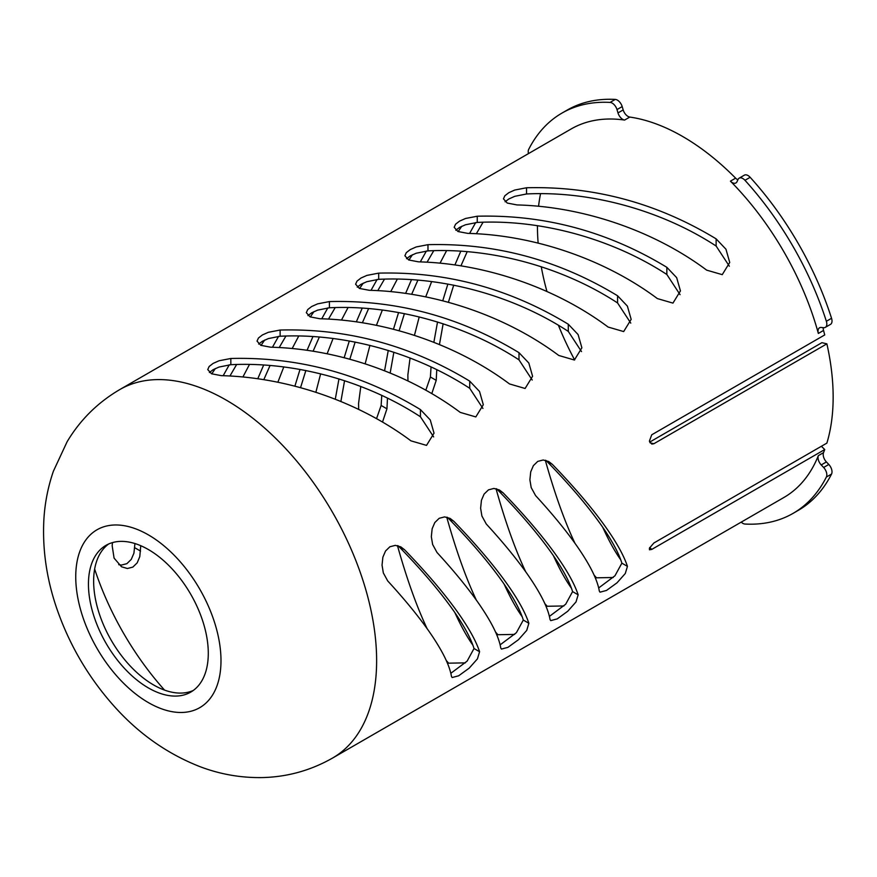<?xml version="1.0" encoding="UTF-8"?>
<svg xmlns="http://www.w3.org/2000/svg" width="877" height="877" viewBox="0 0 877 877"><rect width="100%" height="100%" fill="white"/><g stroke="black" fill="none" stroke-linecap="round" stroke-linejoin="round"><path stroke-width="1.32" d="M818.351 333.446A212.76 122.835 -120 0 0 730.42 181.155A7.334 4.232 -120 0 0 735.913 182.953A7.334 4.232 -120 0 0 737.042 181.66L738.039 179.467A7.334 4.232 60 0 1 739.158 178.163A7.334 4.232 60 0 1 744.968 180.3A231.1 133.425 60 0 1 826.364 321.278A7.334 4.232 60 0 1 825.301 327.373A7.334 4.232 60 0 1 823.624 327.702L821.223 327.461A7.334 4.232 -120 0 0 819.546 327.79A7.334 4.232 -120 0 0 818.351 333.446L823.536 330.454A212.76 122.835 -120 0 1 824.731 334.926L651.721 434.806L649.418 441.065A212.76 122.835 -120 0 1 649.495 441.372L651.808 444.08L653.869 443.729L650.131 442.852M649.725 442.085L821.902 342.677L826.879 343.839L653.869 443.729M826.879 343.839A212.76 122.835 -120 0 1 833.15 397.095A212.76 122.835 -120 0 1 826.879 443.104L653.869 542.995L649.495 548.081A212.76 122.835 -120 0 1 649.418 548.3L649.484 549.791L651.721 549.43L649.736 547.489M821.398 446.272L824.731 449.539L651.721 549.43M428.557 630.684C417.847 615.49 404.242 598.903 387.722 580.947L383.337 572.933L382.043 565.15L382.865 557.224L385.529 551.008L389.892 546.766L395.33 545.351L400.811 546.864L404.527 549.726C426.924 572.911 444.913 594.135 458.507 613.385C469.129 628.535 476.156 641.317 479.587 651.721L477.439 658.868L469.184 668.153L458.66 675.794L452.159 677.526L451.458 676.408C449.594 665.073 441.964 649.835 428.557 630.684M477.844 602.225C467.134 587.031 453.519 570.456 437.009 552.488L432.624 544.474L431.331 536.702L432.142 528.776L434.806 522.56L439.18 518.307L444.617 516.893L450.098 518.417L453.815 521.278C476.2 544.453 494.2 565.676 507.794 584.937C518.417 600.087 525.433 612.859 528.864 623.273L526.726 630.41L518.46 639.706L507.947 647.347L501.447 649.079L500.745 647.95C498.881 636.614 491.241 621.376 477.844 602.225M527.121 573.777C516.41 558.583 502.806 541.997 486.286 524.029L481.901 516.016L480.618 508.243L481.429 500.318L484.093 494.102L488.467 489.859L493.894 488.445L499.375 489.958L503.091 492.819C525.487 516.005 543.477 537.228 557.07 556.478C567.693 571.629 574.72 584.411 578.151 594.814L576.003 601.951L567.748 611.247L557.235 618.888L550.734 620.62L550.032 619.491C548.158 608.167 540.528 592.929 527.121 573.777M576.408 545.319C565.698 530.125 552.093 513.549 535.573 495.582L531.188 487.568L529.894 479.785L530.717 471.87L533.369 465.654L537.744 461.401L543.181 459.986L548.662 461.51L552.378 464.372C574.775 487.546 592.764 508.77 606.358 528.031C616.98 543.181 624.007 555.952 627.439 566.367L625.29 573.503L617.035 582.799L606.511 590.44L600.011 592.172L599.309 591.043C597.445 579.708 589.815 564.47 576.408 545.319M737.875 179.818A7.334 4.232 60 0 1 735.617 178.163A212.76 122.835 -120 0 0 629.796 117.069A7.334 4.232 60 0 1 623.185 109.932L617.989 112.925A7.334 4.232 -120 0 0 624.61 120.061A212.76 122.835 -120 0 0 571.135 128.974L119.809 389.552C97.742 402.499 80.18 419.897 67.112 441.734L53.376 471.245C47.961 487.031 44.782 503.299 43.85 520.05C42.359 549.704 46.689 579.226 56.808 608.594C69.239 644.529 88.029 676.715 113.188 705.152C137.908 733.139 166.794 753.628 199.868 766.608C219.864 774.238 240.583 777.888 262.004 777.581C287.108 777.033 310.622 770.532 332.558 758.057A212.76 122.835 -120 0 0 376.628 660.666A212.76 122.835 -120 0 0 283.753 446.546A212.76 122.835 -120 0 0 119.809 389.552M332.558 758.057L783.895 497.489A212.76 122.835 -120 0 0 818.351 455.634A7.334 4.232 -120 0 0 821.223 464.931L823.624 467.463A7.334 4.232 60 0 1 826.364 477.055A231.1 133.425 60 0 1 793.071 513.374A231.1 133.425 60 0 1 744.968 524.04A7.334 4.232 60 0 1 741.229 522.122M821.223 464.931L826.408 461.938A7.334 4.232 60 0 1 823.536 452.642A212.76 122.835 -120 0 0 824.731 449.539M425.827 390.188L430.41 377L431.045 366.904M433.863 342.271L437.535 321.991M442.753 300.767L447.873 284.049M454.911 264.92L460.82 251.162M469.59 233.435L475.696 222.539M706.643 270.127C654.253 230.936 583.446 206.588 517.046 204.933L507.246 203.058L503.453 198.849L504.856 195.757L508.824 192.688L514.744 190.046L526.54 187.766C593.893 186.023 657.092 203.058 716.136 238.862L725.959 249.221L729.73 262.453L722.253 274.654L706.643 270.127M620.741 559.811C614.843 551.545 608.846 540.692 602.729 527.274M477.252 216.224C544.617 214.481 607.816 231.506 666.849 267.321L676.671 277.658L680.442 290.912L672.955 303.113L657.355 298.575C604.977 259.395 534.159 235.036 467.759 233.381L457.958 231.517L454.165 227.307L455.569 224.205L459.537 221.136L465.523 218.483L477.252 216.224L477.252 222.429L465.468 224.775L459.537 227.428L455.799 230.245M427.976 244.672C495.33 242.929 558.528 259.965 617.572 295.768L627.384 306.117L631.166 319.36L623.668 331.572L608.079 327.033C555.689 287.842 484.871 263.495 418.482 261.839L408.671 259.965L404.889 255.755L406.292 252.664L410.261 249.594L416.18 246.952L427.976 244.672L427.976 250.877L416.18 253.234L410.261 255.887L406.511 258.693M378.689 273.131C446.042 271.388 509.241 288.423 568.285 324.227L578.107 334.565L581.879 347.818L574.38 360.019L558.792 355.481C506.402 316.301 435.595 291.942 369.195 290.287L359.395 288.423L355.602 284.214L357.005 281.111L360.973 278.042L366.904 275.4L378.689 273.131L378.689 279.335L366.893 281.681L360.973 284.334L357.235 287.152M329.401 301.578C396.766 299.835 459.965 316.871 518.998 352.675L528.82 363.023L532.591 376.266L525.104 388.478L509.504 383.94C457.125 344.749 386.308 320.401 319.908 318.746L310.107 316.871L306.314 312.672L307.717 309.57L311.686 306.501L317.617 303.859L329.401 301.578L329.401 307.783L317.617 310.14L311.686 312.793L307.948 315.599M280.125 330.037C347.478 328.294 410.677 345.33 469.721 381.133L479.533 391.471L483.315 404.725L475.816 416.926L460.228 412.387C407.838 373.207 337.02 348.86 270.631 347.193L260.831 345.33L257.038 341.12L258.441 338.018L262.409 334.948L268.329 332.306L280.125 330.037L280.125 336.242L268.329 338.588L262.409 341.252L258.66 344.058M230.837 358.485C298.191 356.742 361.39 373.777 420.434 409.581L430.256 419.93L434.027 433.172L426.529 445.384L410.94 440.846C358.55 401.655 287.744 377.307 221.344 375.652L211.543 373.777L207.75 369.579L209.154 366.476L213.122 363.407L219.053 360.765L230.837 358.485L230.837 364.7L219.042 367.046L213.122 369.699L209.384 372.506M376.551 418.636L381.133 405.459L381.758 395.363M384.575 370.73L388.259 350.438M393.466 329.215L398.586 312.508M405.623 293.378L411.543 279.61M420.302 261.894L426.408 250.986M335.288 399.178L338.971 378.897M344.179 357.673L349.298 340.956M356.347 321.826L362.256 308.068M371.026 290.342L377.132 279.445M294.902 386.121L300.022 369.414M307.06 350.285L312.968 336.527M321.738 318.8L327.845 307.893M257.783 378.743L263.692 364.975M272.451 347.248L278.568 336.351M223.175 375.707L229.281 364.81M118.702 564.667L121.443 565.073L126.88 563.659L131.254 559.405L133.918 553.19L134.937 543.554M571.464 588.259C565.566 579.993 559.559 569.151 553.442 555.722M522.177 616.717C516.279 608.452 510.271 597.599 504.154 584.181M472.889 645.165C467.002 636.899 460.995 626.057 454.878 612.628M826.364 477.055L831.549 474.051A231.1 133.425 60 0 1 798.256 510.37L793.071 513.374M826.408 461.938L828.809 464.47L823.624 467.463M831.549 474.051A7.334 4.232 -120 0 0 828.809 464.47M528.469 153.607A7.334 4.232 60 0 1 528.678 149.408A231.1 133.425 60 0 1 561.971 113.089L567.156 110.096A231.1 133.425 60 0 1 615.248 99.419L610.063 102.412A7.334 4.232 60 0 1 617.002 109.581L617.989 112.925M617.002 109.581L622.188 106.588A7.334 4.232 -120 0 0 615.248 99.419M622.188 106.588L623.185 109.932M744.968 180.3L750.153 177.307A7.334 4.232 -120 0 0 744.343 175.17L739.158 178.163M750.153 177.307A231.1 133.425 60 0 1 831.549 318.285L826.364 321.278M825.301 327.373L830.497 324.38A7.334 4.232 -120 0 0 831.549 318.285M823.536 330.454A7.334 4.232 60 0 1 823.229 327.658M540.561 193.642A205.426 118.603 -120 0 0 538.566 206.248M537.448 225.652A205.426 118.603 -120 0 0 538.138 243.05M541.252 266.718A205.426 118.603 -120 0 0 546.93 291.438M558.397 325.235A205.426 118.603 -120 0 0 574.654 359.943M561.971 113.089A231.1 133.425 60 0 1 610.063 102.412M450.844 673.295L467.123 661.126L474.018 648.509C470.861 638.281 463.966 625.575 453.321 610.392C439.662 591.054 421.464 569.71 398.717 546.371L398.092 545.757M500.131 644.847L516.41 632.668L523.306 620.061C520.149 609.833 513.242 597.127 502.598 581.944C488.949 562.596 470.741 541.262 448.004 517.923L447.369 517.309M549.408 616.388L565.687 604.22L572.582 591.602C569.425 581.374 562.53 568.669 551.885 553.486C538.226 534.148 520.028 512.804 497.281 489.465L496.656 488.851M598.695 587.941L614.974 575.761L621.87 563.155C618.713 552.927 611.817 540.221 601.173 525.038C587.513 505.689 569.316 484.356 546.568 461.017L545.943 460.403M427.121 628.656C416.794 606.796 407.027 579.544 397.818 546.897L397.511 545.615M465.369 662.859L448.618 663.176L446.283 660.534M476.397 600.197C466.071 578.338 456.303 551.085 447.106 518.439L446.799 517.167M514.656 634.411L497.906 634.718L495.571 632.076M525.685 571.749C515.358 549.89 505.59 522.637 496.382 489.991L496.075 488.708M563.933 605.952L547.193 606.27L544.858 603.617M140.758 545.702L139.783 556.621L137.196 562.848L132.844 567.101L127.395 568.504L121.541 566.783L114.076 558.101L112.157 545.658L112.497 542.6M211.741 373.865L215.358 368.537M236.658 364.47L229.927 376.003M242.907 376.978L249.506 364.404M261.028 345.417L264.635 340.09M285.935 336.023L279.215 347.544M270.072 365.446L263.813 379.653M277.866 382.208L283.808 366.904M292.184 348.52L298.783 335.957M310.305 316.959L313.922 311.631M335.222 307.564L328.502 319.096M319.36 336.998L313.1 351.195M305.854 370.522L300.559 387.634M315.884 392.227L320.642 373.81M327.143 353.749L333.085 338.456M341.471 320.072L348.07 307.498M359.592 288.511L363.21 283.183M384.51 279.116L377.779 290.638M368.636 308.54L362.387 322.736M355.141 342.063L349.846 359.175M344.573 380.673L340.89 401.436M358.671 409.362L358.572 403.398L360.798 386.45M365.172 363.769L369.93 345.363M376.43 325.29L382.372 309.998M390.758 291.613L397.358 279.05M408.879 260.052L412.486 254.725M433.786 250.658L427.066 262.19M417.923 280.081L411.664 294.288M404.418 313.615L399.123 330.728M393.861 352.225L390.166 372.977M387.491 398.103L386.943 408.814L382.515 422.056M433.655 436.932L420.434 416.761C365.698 380.991 294.617 361.467 230.837 364.7M482.931 408.474L469.721 388.303C414.985 352.532 343.894 333.019 280.125 336.242M532.218 380.026L518.998 359.855C464.262 324.084 393.181 304.56 329.401 307.783M581.506 351.567L568.285 331.396C513.549 295.626 442.468 276.112 378.689 279.335M630.782 323.12L617.572 302.949C562.837 267.178 491.745 247.654 427.976 250.877M680.07 294.661L666.849 274.49C612.113 238.719 541.032 219.195 477.252 222.429M574.972 543.291C564.645 521.431 554.878 494.179 545.669 461.532L545.362 460.261M613.22 577.504L596.47 577.811L594.135 575.169M729.357 266.213L716.136 246.042C661.401 210.272 590.32 190.748 526.54 193.97L514.744 196.327L508.824 198.98L505.086 201.787M407.958 380.914L407.86 374.939L410.074 357.991M414.448 335.321L419.217 316.904M425.718 296.843L431.659 281.55M440.035 263.166L446.634 250.592M458.156 231.605L461.773 226.277M483.074 222.21L476.354 233.731M467.211 251.633L460.951 265.83M453.705 285.157L448.41 302.269M443.137 323.766L439.454 344.518M436.768 369.645L436.22 380.355L431.802 393.598M193.247 690.484A84.74 48.926 60 0 1 153.552 684.926A84.74 48.926 60 0 1 98.926 612.617A84.74 48.926 60 0 1 108.671 543.981M148.366 687.919A84.74 48.926 60 0 1 93.006 613.242A84.74 48.926 60 0 1 105.996 545.341A84.74 48.926 60 0 1 190.737 594.266A84.74 48.926 60 0 1 190.737 692.117A84.74 48.926 60 0 1 148.366 687.919M735.617 178.163L730.42 181.155M624.61 120.061L629.796 117.069M823.536 452.642L818.351 455.634M398.717 546.371L404.527 549.726M474.018 648.509L479.587 651.721M448.004 517.923L453.815 521.278M523.306 620.061L528.864 623.273M497.281 489.465L503.091 492.819M572.582 591.602L578.151 594.814M546.568 461.017L552.378 464.372M621.87 563.155L627.439 566.367M140.528 551.074L134.707 547.719M386.943 408.814L381.133 405.459M420.434 416.761L420.434 409.581M469.721 388.303L469.721 381.133M518.998 359.855L518.998 352.675M568.285 331.396L568.285 324.227M617.572 302.949L617.572 295.768M666.849 274.49L666.849 267.321M716.136 246.042L716.136 238.862M526.54 193.97L526.54 187.766M436.22 380.355L430.41 377M94.65 569.041A205.426 118.603 -120 0 0 164.547 690.089M220.993 660.666A102.708 59.296 60 0 1 112.059 670.39A102.708 59.296 60 0 1 112.059 525.137A102.708 59.296 60 0 1 220.993 660.666"/></g></svg>
